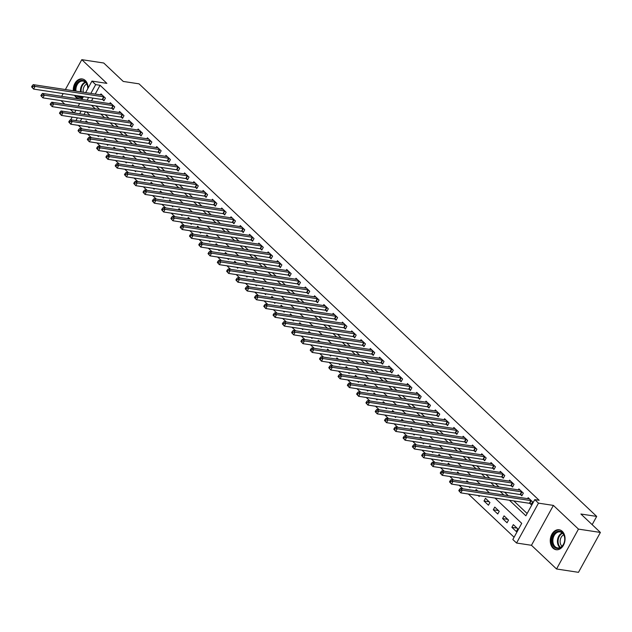 <?xml version="1.0" encoding="UTF-8"?>
<svg xmlns="http://www.w3.org/2000/svg" width="632" height="632" viewBox="0 0 632 632"><rect width="100%" height="100%" fill="white"/><g stroke="black" fill="none" stroke-linecap="round" stroke-linejoin="round"><path stroke-width="0.95" d="M74.552 95.321A10.088 7.339 -81.4 0 0 76.061 97.328A10.088 7.339 -81.4 0 0 79.174 98.892A10.088 7.339 -81.4 0 0 82.468 98.387M88.101 88.14A10.088 7.339 -81.4 0 0 85.312 80.509A10.088 7.339 -81.4 0 0 82.207 78.945A10.088 7.339 -81.4 0 0 73.304 90.739M553.039 548.149A10.088 7.339 -81.4 0 0 556.144 549.721A10.088 7.339 -81.4 0 0 564.368 543.125A10.088 7.339 -81.4 0 0 562.283 531.338A10.088 7.339 -81.4 0 0 559.178 529.774A10.088 7.339 -81.4 0 0 550.954 536.363A10.088 7.339 -81.4 0 0 553.039 548.149M61.012 100.622L64.756 104.169M70.302 109.407L74.047 112.946M85.636 92.612L91.964 81.101L106.879 83.369L81.805 59.669L103.743 63.01L123.24 81.441L139.032 83.843L596.687 516.415L580.895 514.014L600.4 532.444L578.478 572.331L556.539 568.99L578.47 529.11L553.395 505.41L538.48 503.143L516.549 543.022L512.836 539.515L521.724 523.343L494.982 498.071M553.395 505.41L531.465 545.29L556.539 568.99M531.465 545.29L516.549 543.022M78.344 125.357L82.089 128.896M87.635 134.134L91.379 137.681M96.917 142.911L100.662 146.458M106.208 151.688L109.952 155.235M115.49 160.473L119.243 164.012M124.781 169.25L128.525 172.789M134.063 178.026L137.815 181.566M143.353 186.803L147.098 190.343M152.636 195.58L156.388 199.12M161.926 204.357L165.671 207.896M171.209 213.134L174.961 216.681M180.499 221.911L184.244 225.458M189.79 230.688L193.534 234.235M199.072 239.473L202.817 243.012M208.363 248.25L212.107 251.789M217.645 257.027L221.398 260.566M226.935 265.803L230.68 269.343M236.218 274.58L239.97 278.12M245.508 283.357L249.253 286.896M254.791 292.134L258.543 295.681M264.081 300.911L267.826 304.458M273.372 309.688L277.116 313.235M282.654 318.473L286.399 322.012M291.945 327.25L295.689 330.789M301.227 336.027L304.98 339.566M310.517 344.803L314.262 348.343M319.8 353.58L323.552 357.12M329.09 362.357L332.835 365.896M338.373 371.134L342.125 374.681M347.663 379.911L351.408 383.458M356.946 388.688L360.698 392.235M366.236 397.473L369.981 401.012M375.527 406.25L379.271 409.789M384.809 415.027L388.554 418.566M394.099 423.803L397.844 427.343M403.382 432.58L407.134 436.119M412.672 441.357L416.417 444.896M421.955 450.134L425.707 453.681M431.245 458.911L434.99 462.458M440.528 467.688L444.28 471.235M449.818 476.473L453.563 480.012M459.101 485.25L462.853 488.789M468.391 494.027L514.092 537.224M81.805 59.669L65.388 89.531M63.161 93.591L61.652 96.333M600.4 532.444L578.47 529.11M85.533 111.722L84.024 114.463M81.797 118.516L80.288 121.257M517.806 528.85L513.35 524.639L511.865 527.333L516.32 531.552L517.806 528.85M508.515 520.073L504.06 515.862L502.582 518.556L507.038 522.767L508.515 520.073M499.233 511.296L494.777 507.085L493.292 509.779L497.747 513.99L499.233 511.296M489.942 502.519L485.487 498.308L484.001 501.002L488.465 505.213L489.942 502.519M477.824 491.064L476.196 489.531L475.548 490.716M479.57 495.725L479.174 496.436L478.203 495.52M468.541 482.287L466.914 480.755L466.258 481.94M470.279 486.948L469.892 487.659L468.912 486.743M459.251 473.51L457.623 471.97L456.968 473.163M460.997 478.171L460.602 478.882L459.63 477.958M449.968 464.733L448.341 463.193L447.685 464.386M451.706 469.394L451.311 470.105L450.339 469.181M440.678 455.956L439.05 454.416L438.395 455.609M442.424 460.609L442.029 461.328L441.057 460.404M431.395 447.179L429.768 445.639L429.112 446.832M433.133 451.833L432.738 452.552L431.767 451.627M422.105 438.403L420.478 436.862L419.822 438.055M423.843 443.056L423.456 443.767L422.484 442.85M412.815 429.626L411.195 428.085L410.539 429.278M414.56 434.279L414.165 434.99L413.194 434.073M403.532 420.841L401.905 419.308L401.249 420.493M405.27 425.502L404.883 426.213L403.911 425.297M394.242 412.064L392.614 410.531L391.966 411.716M395.988 416.725L395.593 417.436L394.621 416.52M384.959 403.287L383.332 401.755L382.676 402.94M386.697 407.948L386.31 408.659L385.33 407.743M375.669 394.51L374.041 392.97L373.386 394.163M377.415 399.171L377.02 399.882L376.048 398.958M366.386 385.733L364.759 384.193L364.103 385.386M368.124 390.394L367.737 391.105L366.757 390.181M357.096 376.956L355.468 375.416L354.813 376.609M358.842 381.61L358.447 382.328L357.475 381.404M347.813 368.18L346.186 366.639L345.53 367.832M349.551 372.833L349.156 373.552L348.185 372.627M338.523 359.403L336.896 357.862L336.24 359.055M340.261 364.056L339.874 364.767L338.902 363.85M329.24 350.626L327.613 349.085L326.957 350.278M330.978 355.279L330.583 355.99L329.612 355.073M319.95 341.841L318.323 340.308L317.667 341.493M321.688 346.502L321.301 347.213L320.329 346.297M310.66 333.064L309.04 331.531L308.384 332.716M312.406 337.725L312.01 338.436L311.039 337.52M301.377 324.287L299.75 322.755L299.094 323.94M303.115 328.948L302.728 329.659L301.748 328.743M292.087 315.51L290.459 313.97L289.812 315.163M293.833 320.171L293.438 320.882L292.466 319.958M282.804 306.733L281.177 305.193L280.521 306.386M284.542 311.394L284.155 312.105L283.175 311.181M273.514 297.956L271.886 296.416L271.231 297.609M275.26 302.61L274.865 303.328L273.893 302.404M264.231 289.18L262.604 287.639L261.948 288.832M265.969 293.833L265.574 294.552L264.603 293.627M254.941 280.403L253.314 278.862L252.658 280.055M256.687 285.056L256.292 285.767L255.32 284.85M245.658 271.626L244.031 270.085L243.375 271.278M247.396 276.279L247.001 276.99L246.03 276.073M236.368 262.841L234.741 261.308L234.085 262.493M238.106 267.502L237.719 268.213L236.747 267.297M227.085 254.064L225.458 252.531L224.802 253.716M228.823 258.725L228.428 259.436L227.457 258.52M217.795 245.287L216.168 243.755L215.512 244.94M219.533 249.948L219.146 250.659L218.174 249.743M208.505 236.51L206.877 234.97L206.23 236.163M210.251 241.171L209.856 241.882L208.884 240.958M199.222 227.733L197.595 226.193L196.939 227.386M200.96 232.394L200.573 233.105L199.594 232.181M189.932 218.956L188.304 217.416L187.657 218.609M191.678 223.61L191.283 224.328L190.311 223.404M180.649 210.18L179.022 208.639L178.366 209.832M182.387 214.833L182 215.552L181.021 214.627M171.359 201.403L169.732 199.862L169.076 201.055M173.105 206.056L172.71 206.767L171.738 205.85M162.076 192.626L160.449 191.085L159.793 192.278M163.814 197.279L163.419 197.99L162.448 197.073M152.786 183.841L151.159 182.308L150.503 183.493M154.524 188.502L154.137 189.213L153.165 188.297M143.504 175.064L141.876 173.531L141.22 174.716M145.242 179.725L144.846 180.436L143.875 179.52M134.213 166.287L132.586 164.755L131.93 165.94M135.951 170.948L135.564 171.659L134.592 170.743M124.923 157.51L123.303 155.97L122.648 157.163M126.669 162.171L126.274 162.882L125.302 161.958M115.64 148.733L114.013 147.193L113.357 148.386M117.378 153.394L116.991 154.105L116.011 153.181M106.35 139.956L104.722 138.416L104.075 139.609M108.096 144.61L107.701 145.328L106.729 144.404M97.067 131.18L95.44 129.639L94.784 130.832M98.805 135.833L98.418 136.552L97.439 135.627M87.777 122.403L86.15 120.862L85.494 122.055M89.523 127.056L89.128 127.767L88.156 126.85M509.447 500.268L525.871 515.799L534.759 499.628L539.151 500.299L100.069 85.281L95.234 94.073M93.007 98.126L91.498 100.867M95.922 105.939L99.666 109.478M105.212 114.716L108.957 118.255M114.495 123.493L118.247 127.032M123.785 132.27L127.53 135.809M133.068 141.047L136.82 144.586M142.358 149.824L146.103 153.363M151.641 158.6L155.393 162.148M160.931 167.377L164.675 170.924M170.221 176.154L173.966 179.701M179.504 184.939L183.248 188.478M188.794 193.716L192.539 197.255M198.077 202.493L201.829 206.032M207.367 211.27L211.112 214.809M216.65 220.047L220.402 223.586M225.94 228.823L229.685 232.363M235.222 237.6L238.975 241.148M244.513 246.377L248.258 249.924M253.795 255.154L257.548 258.701M263.086 263.939L266.83 267.478M272.376 272.716L276.121 276.255M281.659 281.493L285.403 285.032M290.949 290.27L294.694 293.809M300.232 299.047L303.984 302.586M309.522 307.824L313.267 311.371M318.805 316.6L322.557 320.148M328.095 325.377L331.84 328.924M337.377 334.154L341.13 337.701M346.668 342.939L350.412 346.478M355.958 351.716L359.703 355.255M365.241 360.493L368.985 364.032M374.531 369.27L378.276 372.809M383.814 378.047L387.566 381.586M393.104 386.824L396.849 390.371M402.387 395.6L406.139 399.148M411.677 404.377L415.422 407.924M420.959 413.154L424.712 416.701M430.25 421.939L433.994 425.478M439.532 430.716L443.285 434.255M448.823 439.493L452.567 443.032M458.113 448.27L461.858 451.809M467.396 457.047L471.14 460.586M476.686 465.824L480.431 469.371M485.969 474.6L489.721 478.148M495.259 483.377L499.004 486.924M504.541 492.154L508.294 495.701M513.832 500.939L527.135 513.508M529.932 503.459L531.141 504.597L532.618 501.903L528.162 497.692L527.641 498.64M520.642 494.682L521.85 495.82L523.336 493.126L518.872 488.915L518.351 489.863M511.359 485.905L512.568 487.043L514.045 484.349L509.589 480.138L509.068 481.086M502.069 477.121L503.277 478.266L504.763 475.572L500.299 471.361L499.778 472.309M492.778 468.344L493.987 469.489L495.472 466.795L491.017 462.577L490.495 463.533M483.496 459.567L484.704 460.712L486.182 458.018L481.726 453.8L481.205 454.756M474.205 450.79L475.414 451.935L476.899 449.241L472.444 445.023L471.914 445.979M464.923 442.013L466.132 443.158L467.609 440.457L463.153 436.246L462.632 437.202M455.632 433.236L456.841 434.374L458.326 431.68L453.871 427.469L453.342 428.417M446.35 424.459L447.559 425.597L449.036 422.903L444.58 418.692L444.059 419.64M437.06 415.682L438.268 416.82L439.753 414.126L435.29 409.915L434.769 410.863M427.777 406.905L428.986 408.043L430.463 405.349L426.007 401.138L425.486 402.086M418.487 398.12L419.695 399.266L421.181 396.572L416.717 392.361L416.196 393.309M409.204 389.344L410.413 390.489L411.89 387.795L407.435 383.577L406.913 384.533M399.914 380.567L401.123 381.712L402.6 379.018L398.144 374.8L397.623 375.756M390.623 371.79L391.832 372.935L393.317 370.241L388.862 366.023L388.332 366.979M381.341 363.013L382.55 364.158L384.027 361.457L379.571 357.246L379.05 358.202M372.05 354.236L373.259 355.374L374.744 352.68L370.289 348.469L369.76 349.417M362.768 345.459L363.977 346.597L365.454 343.903L360.998 339.692L360.477 340.64M353.478 336.682L354.686 337.82L356.172 335.126L351.708 330.915L351.187 331.863M344.195 327.905L345.404 329.043L346.881 326.349L342.425 322.138L341.904 323.086M334.905 319.12L336.113 320.266L337.599 317.572L333.135 313.361L332.614 314.309M325.622 310.344L326.831 311.489L328.308 308.795L323.853 304.577L323.331 305.533M316.332 301.567L317.541 302.712L319.026 300.018L314.562 295.8L314.041 296.756M307.041 292.79L308.25 293.935L309.735 291.241L305.28 287.023L304.758 287.979M297.759 284.013L298.968 285.158L300.445 282.457L295.989 278.246L295.468 279.202M288.469 275.236L289.677 276.374L291.162 273.68L286.707 269.469L286.178 270.417M279.186 266.459L280.395 267.597L281.872 264.903L277.416 260.692L276.895 261.64M269.896 257.682L271.104 258.82L272.59 256.126L268.134 251.915L267.605 252.863M260.613 248.905L261.822 250.043L263.299 247.349L258.844 243.138L258.322 244.086M251.323 240.12L252.531 241.266L254.017 238.572L249.553 234.361L249.032 235.309M242.04 231.344L243.249 232.489L244.726 229.795L240.271 225.577L239.749 226.532M232.75 222.567L233.958 223.712L235.444 221.018L230.98 216.8L230.459 217.756M223.467 213.79L224.676 214.935L226.153 212.241L221.698 208.023L221.176 208.979M214.177 205.013L215.386 206.158L216.871 203.457L212.407 199.246L211.886 200.202M204.887 196.236L206.095 197.374L207.58 194.68L203.125 190.469L202.595 191.417M195.604 187.459L196.813 188.597L198.29 185.903L193.834 181.692L193.313 182.64M186.314 178.682L187.522 179.82L189.008 177.126L184.552 172.915L184.023 173.863M177.031 169.905L178.24 171.043L179.717 168.349L175.262 164.138L174.74 165.086M167.741 161.12L168.949 162.266L170.435 159.572L165.971 155.361L165.45 156.309M158.458 152.344L159.667 153.489L161.144 150.795L156.689 146.577L156.167 147.532M149.168 143.567L150.376 144.712L151.862 142.018L147.398 137.8L146.877 138.756M139.885 134.79L141.094 135.935L142.571 133.241L138.116 129.023L137.594 129.979M130.595 126.013L131.804 127.158L133.289 124.457L128.825 120.246L128.304 121.202M121.305 117.236L122.513 118.374L123.998 115.68L119.543 111.469L119.021 112.417M112.022 108.459L113.231 109.597L114.708 106.903L110.252 102.692L109.731 103.64M102.732 99.682L103.94 100.82L105.425 98.126L100.97 93.915L100.441 94.863M592.16 524.655L596.687 516.415M91.964 81.101L95.677 84.617L90.85 93.402M100.069 85.281L95.677 84.617M534.759 499.628L538.48 503.143M70.689 119.804L72.198 117.054M74.426 113.002L75.935 110.26M78.163 106.208L79.671 103.466M81.899 99.414L83.408 96.664M81.149 111.05L79.64 113.8M77.412 117.852L75.903 120.594M489.445 492.834L485.7 489.294M480.162 484.057L476.409 480.518M470.872 475.28L467.127 471.733M461.589 466.503L457.837 462.956M452.299 457.726L448.554 454.179M443.016 448.941L439.264 445.402M433.726 440.164L429.981 436.625M424.435 431.387L420.691 427.848M415.153 422.611L411.408 419.071M405.863 413.834L402.118 410.294M396.58 405.057L392.828 401.518M387.29 396.28L383.545 392.733M378.007 387.503L374.255 383.956M368.717 378.726L364.972 375.179M359.434 369.941L355.682 366.402M350.144 361.164L346.399 357.625M340.853 352.387L337.109 348.848M331.571 343.611L327.826 340.071M322.281 334.834L318.536 331.294M312.998 326.057L309.245 322.518M303.708 317.28L299.963 313.733M294.425 308.503L290.673 304.956M285.135 299.726L281.39 296.179M275.852 290.941L272.1 287.402M266.562 282.164L262.817 278.625M257.279 273.387L253.527 269.848M247.989 264.611L244.244 261.071M238.698 255.834L234.954 252.294M229.416 247.057L225.671 243.518M220.126 238.28L216.381 234.733M210.843 229.503L207.091 225.956M201.553 220.726L197.808 217.179M192.27 211.941L188.518 208.402M182.98 203.164L179.235 199.625M173.697 194.387L169.945 190.848M164.407 185.611L160.662 182.071M155.117 176.834L151.372 173.294M145.834 168.057L142.089 164.518M136.544 159.28L132.799 155.733M127.261 150.503L123.509 146.956M117.971 141.726L114.226 138.179M108.688 132.941L104.936 129.402M99.398 124.164L95.653 120.625M90.115 115.387L86.363 111.848M91.537 105.267L95.282 108.807M100.82 114.044L104.572 117.591M110.11 122.821L113.855 126.368M119.401 131.598L123.145 135.145M128.683 140.383L132.428 143.922M137.974 149.16L141.718 152.699M147.256 157.937L151.008 161.476M156.546 166.714L160.291 170.253M165.829 175.491L169.581 179.03M175.119 184.268L178.864 187.807M184.402 193.044L188.154 196.591M193.692 201.821L197.437 205.368M202.975 210.598L206.727 214.145M212.265 219.383L216.01 222.922M221.555 228.16L225.3 231.699M230.838 236.937L234.583 240.476M240.128 245.714L243.873 249.253M249.411 254.491L253.163 258.03M258.701 263.267L262.446 266.807M267.984 272.044L271.736 275.592M277.274 280.821L281.019 284.368M286.557 289.598L290.309 293.145M295.847 298.383L299.592 301.922M305.13 307.16L308.882 310.699M314.42 315.937L318.165 319.476M323.71 324.714L327.455 328.253M332.993 333.491L336.745 337.03M342.283 342.268L346.028 345.807M351.566 351.044L355.318 354.592M360.856 359.821L364.601 363.368M370.139 368.598L373.891 372.145M379.429 377.383L383.174 380.922M388.712 386.16L392.464 389.699M398.002 394.937L401.747 398.476M407.292 403.714L411.037 407.253M416.575 412.491L420.32 416.03M425.865 421.268L429.61 424.807M435.148 430.044L438.9 433.592M444.438 438.821L448.183 442.368M453.721 447.598L457.473 451.145M463.011 456.383L466.756 459.922M472.294 465.16L476.046 468.699M481.584 473.937L485.329 477.476M490.867 482.714L494.619 486.253M500.157 491.491L503.902 495.03M88.622 97.462L87.113 100.204M517.031 528.123L511.865 527.333M489.168 501.784L484.001 501.002M498.458 510.561L493.292 509.779M507.741 519.346L502.582 518.556M531.409 500.765L531.259 500.71A1.296 0.403 28.8 0 0 530.88 500.607L462.276 490.171L460.412 488.418L529.024 498.853A1.296 0.403 28.8 0 0 529.3 498.853L529.371 498.83M531.465 504.004L529.782 503.404A1.296 0.403 28.8 0 0 529.403 503.301L460.791 492.865L458.793 490.661L459.535 491.356L460.128 490.282L459.385 489.579L458.793 490.661M460.128 490.282L462.276 490.171L460.791 492.865L459.535 491.356M460.412 488.418L459.385 489.579M522.127 491.988L521.977 491.933A1.296 0.403 28.8 0 0 521.597 491.83L452.986 481.394L451.13 479.641L519.733 490.077A1.296 0.403 28.8 0 0 520.01 490.077L520.081 490.053M522.182 495.219L520.492 494.627A1.296 0.403 28.8 0 0 520.112 494.524L451.501 484.088L449.51 481.876L450.253 482.579L450.845 481.505L450.103 480.802L449.51 481.876M450.845 481.505L452.986 481.394L451.501 484.088L450.253 482.579M451.13 479.641L450.103 480.802M512.836 483.204L512.686 483.156A1.296 0.403 28.8 0 0 512.307 483.053L443.696 472.618L441.839 470.864L510.451 481.3A1.296 0.403 28.8 0 0 510.727 481.3L510.798 481.276M512.892 486.442L511.209 485.85A1.296 0.403 28.8 0 0 510.822 485.747L442.218 475.311L440.22 473.099L440.962 473.803L441.555 472.728L440.812 472.025L440.22 473.099M441.555 472.728L443.696 472.618L442.218 475.311L440.962 473.803M441.839 470.864L440.812 472.025M503.554 474.427L503.404 474.379A1.296 0.403 28.8 0 0 503.017 474.277L434.413 463.841L432.557 462.087L501.16 472.523A1.296 0.403 28.8 0 0 501.437 472.523L501.508 472.499M503.609 477.666L501.919 477.073A1.296 0.403 28.8 0 0 501.539 476.97L432.928 466.534L430.937 464.323L431.68 465.026L432.272 463.951L431.53 463.248L430.937 464.323M432.272 463.951L434.413 463.841L432.928 466.534L431.68 465.026M432.557 462.087L431.53 463.248M494.264 465.65L494.113 465.602A1.296 0.403 28.8 0 0 493.734 465.5L425.123 455.064L423.266 453.31L491.878 463.746A1.296 0.403 28.8 0 0 492.146 463.738L492.225 463.722M494.319 468.889L492.636 468.296A1.296 0.403 28.8 0 0 492.249 468.194L423.645 457.758L421.647 455.546L422.389 456.249L422.982 455.174L422.239 454.471L421.647 455.546M422.982 455.174L425.123 455.064L423.645 457.758L422.389 456.249M423.266 453.31L422.239 454.471M556.018 532.112A8.73 6.352 98.6 0 1 564.337 535.92A8.73 6.352 98.6 0 1 560.702 547.596A8.73 6.352 98.6 0 1 552.392 543.781A8.73 6.352 98.6 0 1 556.018 532.112M560.971 547.091A8.082 5.878 -81.4 0 0 564.716 538.48A8.082 5.878 -81.4 0 0 560.015 531.931A8.082 5.878 -81.4 0 0 556.634 532.752A8.082 5.878 -81.4 0 0 552.882 541.355A8.082 5.878 -81.4 0 0 557.582 547.912A8.082 5.878 -81.4 0 0 560.971 547.091M561.998 546.246A6.367 4.629 98.6 0 1 560.157 540.597A6.367 4.629 98.6 0 1 563.08 535.186A6.367 4.629 98.6 0 1 563.736 534.83M559.865 529.94L559.984 529.964A10.025 7.292 -81.4 0 0 559.865 529.94A10.025 7.292 -81.4 0 0 555.67 530.959A10.025 7.292 -81.4 0 0 551.025 541.632A10.025 7.292 -81.4 0 0 556.855 549.761A10.025 7.292 -81.4 0 0 556.982 549.777L556.855 549.761M83.171 97.099A8.73 6.352 98.6 0 1 77.388 96.301A8.73 6.352 98.6 0 1 76.804 95.661M75.034 91A8.73 6.352 98.6 0 1 78.226 81.915A8.73 6.352 98.6 0 1 85.391 81.749A8.73 6.352 98.6 0 1 87.793 88.693M87.761 88.757A8.082 5.878 -81.4 0 0 85.533 82.358A8.082 5.878 -81.4 0 0 83.045 81.101A8.082 5.878 -81.4 0 0 75.966 91.142M83.306 92.256A6.367 4.629 98.6 0 1 86.766 84.001M75.319 95.44A10.025 7.292 -81.4 0 0 76.796 97.375A10.025 7.292 -81.4 0 0 79.885 98.932A10.025 7.292 -81.4 0 0 80.011 98.955M82.895 79.119L83.013 79.134A10.025 7.292 -81.4 0 0 82.895 79.119A10.025 7.292 -81.4 0 0 74.055 90.85M78.171 95.867A8.082 5.878 -81.4 0 0 80.612 97.083A8.082 5.878 -81.4 0 0 83.306 96.649M484.973 456.873L484.831 456.817A1.296 0.403 28.8 0 0 484.444 456.723L415.84 446.287L413.984 444.533L482.587 454.961A1.296 0.403 28.8 0 0 482.864 454.961L482.935 454.945M485.036 460.112L483.346 459.519A1.296 0.403 28.8 0 0 482.967 459.417L414.355 448.981L412.364 446.769L413.107 447.472L413.699 446.389L412.957 445.694L412.364 446.769M413.699 446.389L415.84 446.287L414.355 448.981L413.107 447.472M413.984 444.533L412.957 445.694M475.691 448.096L475.541 448.041A1.296 0.403 28.8 0 0 475.161 447.946L406.55 437.51L404.693 435.748L473.305 446.184A1.296 0.403 28.8 0 0 473.573 446.184L473.652 446.168M475.746 451.335L474.063 450.734A1.296 0.403 28.8 0 0 473.676 450.64L405.072 440.204L403.074 437.992L403.816 438.695L404.409 437.613L403.666 436.909L403.074 437.992M404.409 437.613L406.55 437.51L405.072 440.204L403.816 438.695M404.693 435.748L403.666 436.909M466.4 439.319L466.25 439.264A1.296 0.403 28.8 0 0 465.871 439.161L397.267 428.733L395.411 426.971L464.014 437.407A1.296 0.403 28.8 0 0 464.291 437.407L464.362 437.391M466.456 442.558L464.773 441.958A1.296 0.403 28.8 0 0 464.394 441.863L395.782 431.427L393.783 429.215L394.526 429.918L395.118 428.836L394.376 428.133L393.783 429.215M395.118 428.836L397.267 428.733L395.782 431.427L394.526 429.918M395.411 426.971L394.376 428.133M457.118 430.542L456.968 430.487A1.296 0.403 28.8 0 0 456.588 430.384L387.977 419.948L386.12 418.194L454.732 428.63A1.296 0.403 28.8 0 0 455.001 428.63L455.079 428.614M457.173 433.781L455.482 433.181A1.296 0.403 28.8 0 0 455.103 433.078L386.5 422.65L384.501 420.438L385.243 421.141L385.836 420.059L385.093 419.356L384.501 420.438M385.836 420.059L387.977 419.948L386.5 422.65L385.243 421.141M386.12 418.194L385.093 419.356M447.827 421.765L447.677 421.71A1.296 0.403 28.8 0 0 447.298 421.607L378.694 411.171L376.83 409.418L445.442 419.853A1.296 0.403 28.8 0 0 445.718 419.853L445.789 419.83M447.883 425.004L446.2 424.404A1.296 0.403 28.8 0 0 445.821 424.301L377.209 413.865L375.211 411.661L375.953 412.356L376.546 411.282L375.803 410.579L375.211 411.661M376.546 411.282L378.694 411.171L377.209 413.865L375.953 412.356M376.83 409.418L375.803 410.579M438.545 412.988L438.395 412.933A1.296 0.403 28.8 0 0 438.016 412.83L369.404 402.394L367.548 400.641L436.151 411.077A1.296 0.403 28.8 0 0 436.428 411.077L436.499 411.053M438.6 416.219L436.909 415.627A1.296 0.403 28.8 0 0 436.53 415.524L367.919 405.088L365.928 402.876L366.671 403.579L367.263 402.505L366.521 401.802L365.928 402.876M367.263 402.505L369.404 402.394L367.919 405.088L366.671 403.579M367.548 400.641L366.521 401.802M429.254 404.204L429.104 404.156A1.296 0.403 28.8 0 0 428.725 404.053L360.114 393.618L358.257 391.864L426.869 402.3A1.296 0.403 28.8 0 0 427.145 402.3L427.216 402.276M429.31 407.442L427.627 406.85A1.296 0.403 28.8 0 0 427.248 406.747L358.636 396.311L356.638 394.099L357.38 394.803L357.973 393.728L357.23 393.025L356.638 394.099M357.973 393.728L360.114 393.618L358.636 396.311L357.38 394.803M358.257 391.864L357.23 393.025M419.972 395.427L419.822 395.379A1.296 0.403 28.8 0 0 419.435 395.277L350.831 384.841L348.975 383.087L417.578 393.523A1.296 0.403 28.8 0 0 417.855 393.523L417.926 393.499M420.027 398.666L418.337 398.073A1.296 0.403 28.8 0 0 417.957 397.97L349.346 387.535L347.355 385.322L348.098 386.026L348.69 384.951L347.948 384.248L347.355 385.322M348.69 384.951L350.831 384.841L349.346 387.535L348.098 386.026M348.975 383.087L347.948 384.248M410.682 386.65L410.531 386.602A1.296 0.403 28.8 0 0 410.152 386.5L341.541 376.064L339.684 374.31L408.296 384.746A1.296 0.403 28.8 0 0 408.564 384.738L408.643 384.722M410.737 389.889L409.054 389.296A1.296 0.403 28.8 0 0 408.667 389.193L340.063 378.758L338.065 376.546L338.807 377.249L339.4 376.174L338.657 375.471L338.065 376.546M339.4 376.174L341.541 376.064L340.063 378.758L338.807 377.249M339.684 374.31L338.657 375.471M401.399 377.873L401.249 377.817A1.296 0.403 28.8 0 0 400.862 377.723L332.258 367.287L330.402 365.533L399.005 375.961A1.296 0.403 28.8 0 0 399.282 375.961L399.353 375.945M401.454 381.112L399.764 380.519A1.296 0.403 28.8 0 0 399.385 380.417L330.773 369.981L328.782 367.769L329.525 368.472L330.117 367.389L329.375 366.694L328.782 367.769M330.117 367.389L332.258 367.287L330.773 369.981L329.525 368.472M330.402 365.533L329.375 366.694M392.109 369.096L391.959 369.041A1.296 0.403 28.8 0 0 391.579 368.946L322.968 358.51L321.111 356.748L389.723 367.184A1.296 0.403 28.8 0 0 389.991 367.184L390.07 367.168M392.164 372.335L390.481 371.735A1.296 0.403 28.8 0 0 390.094 371.64L321.49 361.204L319.492 358.992L320.234 359.695L320.827 358.613L320.084 357.91L319.492 358.992M320.827 358.613L322.968 358.51L321.49 361.204L320.234 359.695M321.111 356.748L320.084 357.91M382.818 360.319L382.676 360.264A1.296 0.403 28.8 0 0 382.289 360.161L313.685 349.733L311.829 347.971L380.432 358.407A1.296 0.403 28.8 0 0 380.709 358.407L380.78 358.391M382.881 363.558L381.191 362.958A1.296 0.403 28.8 0 0 380.812 362.863L312.2 352.427L310.201 350.215L310.952 350.918L311.544 349.836L310.802 349.133L310.201 350.215M311.544 349.836L313.685 349.733L312.2 352.427L310.952 350.918M311.829 347.971L310.802 349.133M373.536 351.542L373.386 351.487A1.296 0.403 28.8 0 0 373.006 351.384L304.395 340.948L302.538 339.194L371.15 349.63A1.296 0.403 28.8 0 0 371.418 349.63L371.498 349.615M373.591 354.781L371.9 354.181A1.296 0.403 28.8 0 0 371.521 354.078L302.918 343.65L300.919 341.438L301.662 342.141L302.254 341.059L301.511 340.356L300.919 341.438M302.254 341.059L304.395 340.948L302.918 343.65L301.662 342.141M302.538 339.194L301.511 340.356M364.245 342.765L364.095 342.71A1.296 0.403 28.8 0 0 363.716 342.607L295.112 332.171L293.256 330.418L361.86 340.853A1.296 0.403 28.8 0 0 362.136 340.853L362.207 340.83M364.301 346.004L362.618 345.404A1.296 0.403 28.8 0 0 362.239 345.301L293.627 334.865L291.628 332.661L292.371 333.356L292.964 332.282L292.221 331.579L291.628 332.661M292.964 332.282L295.112 332.171L293.627 334.865L292.371 333.356M293.256 330.418L292.221 331.579M354.963 333.988L354.813 333.933A1.296 0.403 28.8 0 0 354.433 333.83L285.822 323.394L283.966 321.641L352.577 332.077A1.296 0.403 28.8 0 0 352.846 332.077L352.917 332.053M355.018 337.219L353.328 336.627A1.296 0.403 28.8 0 0 352.948 336.524L284.345 326.088L282.346 323.876L283.089 324.579L283.681 323.505L282.938 322.802L282.346 323.876M283.681 323.505L285.822 323.394L284.345 326.088L283.089 324.579M283.966 321.641L282.938 322.802M345.672 325.204L345.522 325.156A1.296 0.403 28.8 0 0 345.143 325.053L276.54 314.618L274.675 312.864L343.287 323.3A1.296 0.403 28.8 0 0 343.563 323.3L343.634 323.276M345.728 328.442L344.045 327.85A1.296 0.403 28.8 0 0 343.666 327.747L275.054 317.311L273.056 315.099L273.798 315.803L274.391 314.728L273.648 314.025L273.056 315.099M274.391 314.728L276.54 314.618L275.054 317.311L273.798 315.803M274.675 312.864L273.648 314.025M336.39 316.427L336.24 316.379A1.296 0.403 28.8 0 0 335.861 316.277L267.249 305.841L265.393 304.087L333.996 314.523A1.296 0.403 28.8 0 0 334.273 314.523L334.344 314.499M336.445 319.666L334.755 319.073A1.296 0.403 28.8 0 0 334.375 318.97L265.764 308.535L263.773 306.322L264.516 307.026L265.108 305.951L264.366 305.248L263.773 306.322M265.108 305.951L267.249 305.841L265.764 308.535L264.516 307.026M265.393 304.087L264.366 305.248M327.1 307.65L326.949 307.602A1.296 0.403 28.8 0 0 326.57 307.5L257.959 297.064L256.102 295.31L324.714 305.746A1.296 0.403 28.8 0 0 324.99 305.738L325.061 305.722M327.155 310.889L325.472 310.296A1.296 0.403 28.8 0 0 325.085 310.193L256.481 299.758L254.483 297.546L255.225 298.249L255.818 297.174L255.075 296.471L254.483 297.546M255.818 297.174L257.959 297.064L256.481 299.758L255.225 298.249M256.102 295.31L255.075 296.471M317.817 298.873L317.667 298.817A1.296 0.403 28.8 0 0 317.28 298.723L248.676 288.287L246.82 286.533L315.423 296.961A1.296 0.403 28.8 0 0 315.7 296.961L315.771 296.945M317.872 302.112L316.182 301.519A1.296 0.403 28.8 0 0 315.803 301.417L247.191 290.981L245.2 288.769L245.943 289.472L246.535 288.389L245.793 287.694L245.2 288.769M246.535 288.389L248.676 288.287L247.191 290.981L245.943 289.472M246.82 286.533L245.793 287.694M308.527 290.096L308.377 290.041A1.296 0.403 28.8 0 0 307.997 289.946L239.386 279.51L237.529 277.748L306.141 288.184A1.296 0.403 28.8 0 0 306.409 288.184L306.488 288.168M308.582 293.335L306.899 292.735A1.296 0.403 28.8 0 0 306.512 292.64L237.909 282.204L235.91 279.992L236.652 280.695L237.245 279.613L236.502 278.91L235.91 279.992M237.245 279.613L239.386 279.51L237.909 282.204L236.652 280.695M237.529 277.748L236.502 278.91M299.236 281.319L299.094 281.264A1.296 0.403 28.8 0 0 298.707 281.161L230.103 270.733L228.247 268.971L296.85 279.407A1.296 0.403 28.8 0 0 297.127 279.407L297.198 279.391M299.299 284.558L297.609 283.958A1.296 0.403 28.8 0 0 297.23 283.863L228.618 273.427L226.627 271.215L227.37 271.918L227.962 270.836L227.22 270.133L226.627 271.215M227.962 270.836L230.103 270.733L228.618 273.427L227.37 271.918M228.247 268.971L227.22 270.133M289.954 272.542L289.804 272.487A1.296 0.403 28.8 0 0 289.424 272.384L220.813 261.948L218.956 260.194L287.568 270.63A1.296 0.403 28.8 0 0 287.837 270.63L287.916 270.615M290.009 275.781L288.326 275.181A1.296 0.403 28.8 0 0 287.939 275.078L219.336 264.65L217.337 262.438L218.08 263.141L218.672 262.059L217.929 261.356L217.337 262.438M218.672 262.059L220.813 261.948L219.336 264.65L218.08 263.141M218.956 260.194L217.929 261.356M280.663 263.765L280.521 263.71A1.296 0.403 28.8 0 0 280.134 263.607L211.53 253.171L209.674 251.418L278.278 261.853A1.296 0.403 28.8 0 0 278.554 261.853L278.625 261.83M280.719 267.004L279.036 266.404A1.296 0.403 28.8 0 0 278.657 266.301L210.045 255.865L208.047 253.661L208.789 254.356L209.382 253.282L208.639 252.579L208.047 253.661M209.382 253.282L211.53 253.171L210.045 255.865L208.789 254.356M209.674 251.418L208.639 252.579M271.381 254.988L271.231 254.933A1.296 0.403 28.8 0 0 270.852 254.83L202.24 244.394L200.384 242.641L268.995 253.077A1.296 0.403 28.8 0 0 269.264 253.077L269.343 253.053M271.436 258.219L269.745 257.627A1.296 0.403 28.8 0 0 269.366 257.524L200.763 247.088L198.764 244.876L199.507 245.579L200.099 244.505L199.357 243.802L198.764 244.876M200.099 244.505L202.24 244.394L200.763 247.088L199.507 245.579M200.384 242.641L199.357 243.802M262.09 246.203L261.94 246.156A1.296 0.403 28.8 0 0 261.561 246.053L192.958 235.618L191.093 233.864L259.705 244.3A1.296 0.403 28.8 0 0 259.981 244.3L260.052 244.276M262.146 249.443L260.463 248.85A1.296 0.403 28.8 0 0 260.084 248.747L191.472 238.311L189.474 236.099L190.216 236.803L190.809 235.728L190.066 235.025L189.474 236.099M190.809 235.728L192.958 235.618L191.472 238.311L190.216 236.803M191.093 233.864L190.066 235.025M252.808 237.427L252.658 237.379A1.296 0.403 28.8 0 0 252.279 237.277L183.667 226.841L181.811 225.087L250.414 235.523A1.296 0.403 28.8 0 0 250.691 235.523L250.762 235.499M252.863 240.666L251.173 240.073A1.296 0.403 28.8 0 0 250.793 239.97L182.182 229.535L180.191 227.323L180.934 228.026L181.526 226.951L180.784 226.248L180.191 227.323M181.526 226.951L183.667 226.841L182.182 229.535L180.934 228.026M181.811 225.087L180.784 226.248M243.518 228.65L243.367 228.594A1.296 0.403 28.8 0 0 242.988 228.5L174.377 218.064L172.52 216.31L241.132 226.746A1.296 0.403 28.8 0 0 241.408 226.738L241.479 226.722M243.573 231.889L241.89 231.296A1.296 0.403 28.8 0 0 241.511 231.194L172.899 220.758L170.901 218.546L171.643 219.249L172.236 218.174L171.493 217.471L170.901 218.546M172.236 218.174L174.377 218.064L172.899 220.758L171.643 219.249M172.52 216.31L171.493 217.471M234.235 219.873L234.085 219.818A1.296 0.403 28.8 0 0 233.698 219.723L165.094 209.287L163.238 207.533L231.841 217.961A1.296 0.403 28.8 0 0 232.118 217.961L232.189 217.945M234.29 223.112L232.6 222.519A1.296 0.403 28.8 0 0 232.221 222.417L163.609 211.981L161.618 209.769L162.361 210.472L162.953 209.39L162.211 208.694L161.618 209.769M162.953 209.39L165.094 209.287L163.609 211.981L162.361 210.472M163.238 207.533L162.211 208.694M224.945 211.096L224.795 211.041A1.296 0.403 28.8 0 0 224.415 210.946L155.804 200.51L153.947 198.748L222.559 209.184A1.296 0.403 28.8 0 0 222.827 209.184L222.906 209.168M225 214.335L223.317 213.735A1.296 0.403 28.8 0 0 222.93 213.64L154.327 203.204L152.328 200.992L153.07 201.695L153.663 200.613L152.92 199.91L152.328 200.992M153.663 200.613L155.804 200.51L154.327 203.204L153.07 201.695M153.947 198.748L152.92 199.91M215.662 202.319L215.512 202.264A1.296 0.403 28.8 0 0 215.125 202.161L146.521 191.733L144.665 189.971L213.268 200.407A1.296 0.403 28.8 0 0 213.545 200.407L213.616 200.391M215.717 205.558L214.027 204.958A1.296 0.403 28.8 0 0 213.648 204.863L145.036 194.427L143.045 192.215L143.788 192.918L144.38 191.836L143.638 191.133L143.045 192.215M144.38 191.836L146.521 191.733L145.036 194.427L143.788 192.918M144.665 189.971L143.638 191.133M206.372 193.542L206.222 193.487A1.296 0.403 28.8 0 0 205.842 193.384L137.231 182.948L135.374 181.194L203.986 191.63A1.296 0.403 28.8 0 0 204.255 191.63L204.333 191.615M206.427 196.781L204.744 196.181A1.296 0.403 28.8 0 0 204.357 196.078L135.754 185.65L133.755 183.438L134.498 184.141L135.09 183.059L134.347 182.356L133.755 183.438M135.09 183.059L137.231 182.948L135.754 185.65L134.498 184.141M135.374 181.194L134.347 182.356M197.081 184.765L196.939 184.71A1.296 0.403 28.8 0 0 196.552 184.607L127.948 174.171L126.092 172.418L194.696 182.853A1.296 0.403 28.8 0 0 194.972 182.853L195.043 182.83M197.145 188.004L195.454 187.404A1.296 0.403 28.8 0 0 195.075 187.301L126.463 176.865L124.465 174.661L125.215 175.356L125.808 174.282L125.065 173.579L124.465 174.661M125.808 174.282L127.948 174.171L126.463 176.865L125.215 175.356M126.092 172.418L125.065 173.579M187.799 175.988L187.649 175.933A1.296 0.403 28.8 0 0 187.27 175.83L118.658 165.394L116.802 163.641L185.413 174.077A1.296 0.403 28.8 0 0 185.682 174.077L185.761 174.053M187.854 179.219L186.163 178.627A1.296 0.403 28.8 0 0 185.784 178.524L117.181 168.088L115.182 165.876L115.925 166.579L116.517 165.505L115.775 164.802L115.182 165.876M116.517 165.505L118.658 165.394L117.181 168.088L115.925 166.579M116.802 163.641L115.775 164.802M178.508 167.204L178.358 167.156A1.296 0.403 28.8 0 0 177.979 167.053L109.376 156.618L107.519 154.864L176.123 165.3A1.296 0.403 28.8 0 0 176.399 165.3L176.47 165.276M178.564 170.442L176.881 169.85A1.296 0.403 28.8 0 0 176.502 169.747L107.89 159.311L105.892 157.099L106.634 157.803L107.227 156.728L106.484 156.025L105.892 157.099M107.227 156.728L109.376 156.618L107.89 159.311L106.634 157.803M107.519 154.864L106.484 156.025M169.226 158.427L169.076 158.379A1.296 0.403 28.8 0 0 168.697 158.276L100.085 147.841L98.229 146.087L166.84 156.523A1.296 0.403 28.8 0 0 167.109 156.523L167.18 156.499M169.281 161.666L167.591 161.073A1.296 0.403 28.8 0 0 167.211 160.97L98.608 150.535L96.609 148.323L97.352 149.026L97.944 147.951L97.202 147.248L96.609 148.323M97.944 147.951L100.085 147.841L98.608 150.535L97.352 149.026M98.229 146.087L97.202 147.248M159.935 149.65L159.785 149.594A1.296 0.403 28.8 0 0 159.406 149.5L90.803 139.064L88.938 137.31L157.55 147.746A1.296 0.403 28.8 0 0 157.826 147.738L157.897 147.722M159.991 152.889L158.308 152.296A1.296 0.403 28.8 0 0 157.929 152.194L89.317 141.758L87.319 139.546L88.061 140.249L88.654 139.174L87.911 138.471L87.319 139.546M88.654 139.174L90.803 139.064L89.317 141.758L88.061 140.249M88.938 137.31L87.911 138.471M150.653 140.873L150.503 140.817A1.296 0.403 28.8 0 0 150.124 140.723L81.512 130.287L79.656 128.533L148.259 138.961A1.296 0.403 28.8 0 0 148.536 138.961L148.607 138.945M150.708 144.112L149.018 143.519A1.296 0.403 28.8 0 0 148.639 143.417L80.027 132.981L78.036 130.769L78.779 131.472L79.371 130.39L78.629 129.694L78.036 130.769M79.371 130.39L81.512 130.287L80.027 132.981L78.779 131.472M79.656 128.533L78.629 129.694M141.363 132.096L141.213 132.041A1.296 0.403 28.8 0 0 140.833 131.946L72.222 121.51L70.365 119.748L138.977 130.184A1.296 0.403 28.8 0 0 139.253 130.184L139.324 130.168M141.418 135.335L139.735 134.735A1.296 0.403 28.8 0 0 139.348 134.64L70.745 124.204L68.746 121.992L69.488 122.695L70.081 121.613L69.338 120.91L68.746 121.992M70.081 121.613L72.222 121.51L70.745 124.204L69.488 122.695M70.365 119.748L69.338 120.91M132.08 123.319L131.93 123.264A1.296 0.403 28.8 0 0 131.543 123.161L62.939 112.733L61.083 110.971L129.686 121.407A1.296 0.403 28.8 0 0 129.963 121.407L130.034 121.391M132.135 126.558L130.445 125.958A1.296 0.403 28.8 0 0 130.066 125.863L61.454 115.427L59.463 113.215L60.206 113.918L60.798 112.836L60.056 112.133L59.463 113.215M60.798 112.836L62.939 112.733L61.454 115.427L60.206 113.918M61.083 110.971L60.056 112.133M122.79 114.542L122.64 114.487A1.296 0.403 28.8 0 0 122.26 114.384L53.649 103.948L51.792 102.194L120.404 112.63A1.296 0.403 28.8 0 0 120.672 112.63L120.752 112.615M122.845 117.781L121.162 117.181A1.296 0.403 28.8 0 0 120.775 117.078L52.172 106.65L50.173 104.438L50.916 105.141L51.508 104.059L50.765 103.356L50.173 104.438M51.508 104.059L53.649 103.948L52.172 106.65L50.916 105.141M51.792 102.194L50.765 103.356M113.499 105.765L113.357 105.71A1.296 0.403 28.8 0 0 112.97 105.607L44.366 95.171L42.51 93.418L111.114 103.853A1.296 0.403 28.8 0 0 111.39 103.853L111.461 103.83M113.562 109.004L111.872 108.404A1.296 0.403 28.8 0 0 111.493 108.301L42.881 97.865L40.89 95.661L41.633 96.356L42.226 95.282L41.483 94.579L40.89 95.661M42.226 95.282L44.366 95.171L42.881 97.865L41.633 96.356M42.51 93.418L41.483 94.579M104.217 96.98L104.067 96.933A1.296 0.403 28.8 0 0 103.688 96.83L35.076 86.394L33.219 84.641L101.831 95.076A1.296 0.403 28.8 0 0 102.1 95.076L102.179 95.053M104.272 100.219L102.589 99.627A1.296 0.403 28.8 0 0 102.202 99.524L33.599 89.088L31.6 86.876L32.343 87.579L32.935 86.505L32.193 85.802L31.6 86.876M32.935 86.505L35.076 86.394L33.599 89.088L32.343 87.579M33.219 84.641L32.193 85.802M531.259 500.71L529.782 503.404M530.88 500.607L529.403 503.301M521.977 491.933L520.492 494.627M521.597 491.83L520.112 494.524M512.686 483.156L511.209 485.85M512.307 483.053L510.822 485.747M503.404 474.379L501.919 477.073M503.017 474.277L501.539 476.97M494.113 465.602L492.636 468.296M493.734 465.5L492.249 468.194M559.968 547.612A8.082 5.878 98.6 0 1 557.471 540.439A8.082 5.878 98.6 0 1 561.2 533.447A8.082 5.878 98.6 0 1 562.203 532.918M562.599 533.274A7.821 5.688 -81.4 0 0 561.706 533.748A7.821 5.688 -81.4 0 0 558.103 540.455A7.821 5.688 -81.4 0 0 560.45 547.399M80.541 91.838A8.082 5.878 98.6 0 1 85.233 82.089M85.62 82.444A7.821 5.688 -81.4 0 0 81.172 91.932M484.831 456.817L483.346 459.519M484.444 456.723L482.967 459.417M475.541 448.041L474.063 450.734M475.161 447.946L473.676 450.64M466.25 439.264L464.773 441.958M465.871 439.161L464.394 441.863M456.968 430.487L455.482 433.181M456.588 430.384L455.103 433.078M447.677 421.71L446.2 424.404M447.298 421.607L445.821 424.301M438.395 412.933L436.909 415.627M438.016 412.83L436.53 415.524M429.104 404.156L427.627 406.85M428.725 404.053L427.248 406.747M419.822 395.379L418.337 398.073M419.435 395.277L417.957 397.97M410.531 386.602L409.054 389.296M410.152 386.5L408.667 389.193M401.249 377.817L399.764 380.519M400.862 377.723L399.385 380.417M391.959 369.041L390.481 371.735M391.579 368.946L390.094 371.64M382.676 360.264L381.191 362.958M382.289 360.161L380.812 362.863M373.386 351.487L371.9 354.181M373.006 351.384L371.521 354.078M364.095 342.71L362.618 345.404M363.716 342.607L362.239 345.301M354.813 333.933L353.328 336.627M354.433 333.83L352.948 336.524M345.522 325.156L344.045 327.85M345.143 325.053L343.666 327.747M336.24 316.379L334.755 319.073M335.861 316.277L334.375 318.97M326.949 307.602L325.472 310.296M326.57 307.5L325.085 310.193M317.667 298.817L316.182 301.519M317.28 298.723L315.803 301.417M308.377 290.041L306.899 292.735M307.997 289.946L306.512 292.64M299.094 281.264L297.609 283.958M298.707 281.161L297.23 283.863M289.804 272.487L288.326 275.181M289.424 272.384L287.939 275.078M280.521 263.71L279.036 266.404M280.134 263.607L278.657 266.301M271.231 254.933L269.745 257.627M270.852 254.83L269.366 257.524M261.94 246.156L260.463 248.85M261.561 246.053L260.084 248.747M252.658 237.379L251.173 240.073M252.279 237.277L250.793 239.97M243.367 228.594L241.89 231.296M242.988 228.5L241.511 231.194M234.085 219.818L232.6 222.519M233.698 219.723L232.221 222.417M224.795 211.041L223.317 213.735M224.415 210.946L222.93 213.64M215.512 202.264L214.027 204.958M215.125 202.161L213.648 204.863M206.222 193.487L204.744 196.181M205.842 193.384L204.357 196.078M196.939 184.71L195.454 187.404M196.552 184.607L195.075 187.301M187.649 175.933L186.163 178.627M187.27 175.83L185.784 178.524M178.358 167.156L176.881 169.85M177.979 167.053L176.502 169.747M169.076 158.379L167.591 161.073M168.697 158.276L167.211 160.97M159.785 149.594L158.308 152.296M159.406 149.5L157.929 152.194M150.503 140.817L149.018 143.519M150.124 140.723L148.639 143.417M141.213 132.041L139.735 134.735M140.833 131.946L139.348 134.64M131.93 123.264L130.445 125.958M131.543 123.161L130.066 125.863M122.64 114.487L121.162 117.181M122.26 114.384L120.775 117.078M113.357 105.71L111.872 108.404M112.97 105.607L111.493 108.301M104.067 96.933L102.589 99.627M103.688 96.83L102.202 99.524"/></g></svg>
